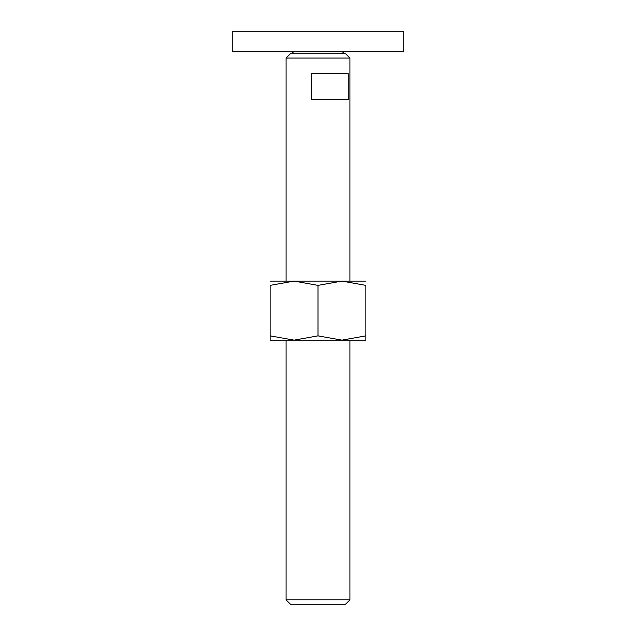 <?xml version="1.0" encoding="UTF-8"?>
<svg xmlns="http://www.w3.org/2000/svg" width="636" height="636" viewBox="0 0 636 636"><rect width="100%" height="100%" fill="white"/><g stroke="black" fill="none" stroke-linecap="round" stroke-linejoin="round"><path stroke-width="0.95" d="M232.243 31.8L403.757 31.8L403.757 51.747L232.243 51.747L232.243 31.8M286.089 599.883L290.406 604.2L345.594 604.2L349.911 599.883L286.089 599.883L286.089 340.141M286.089 58.059L290.406 53.742L345.594 53.742L349.911 58.059L286.089 58.059L286.089 281.104M318 73.681L348.242 73.681L348.242 99.614L311.688 99.614L311.688 73.681L318 73.681M365.867 340.141L341.93 340.141L318 335.864L294.07 340.141L270.133 335.864C270.133 341.588 270.133 341.588 270.133 335.856L270.133 285.381L294.07 281.104L318 285.381L341.93 281.104L365.867 285.381L365.867 335.864C365.867 341.588 365.867 341.588 365.867 335.856L341.93 340.141L270.133 340.141M365.867 281.104L270.133 281.104M365.867 285.389C365.867 279.657 365.867 279.657 365.867 285.389M270.133 285.389C270.133 279.657 270.133 279.657 270.133 285.389M318 285.381L318 335.864M294.07 53.742L292.075 51.747M341.93 53.742L343.925 51.747M349.911 58.059L349.911 281.104M349.911 340.141L349.911 599.883"/></g></svg>
